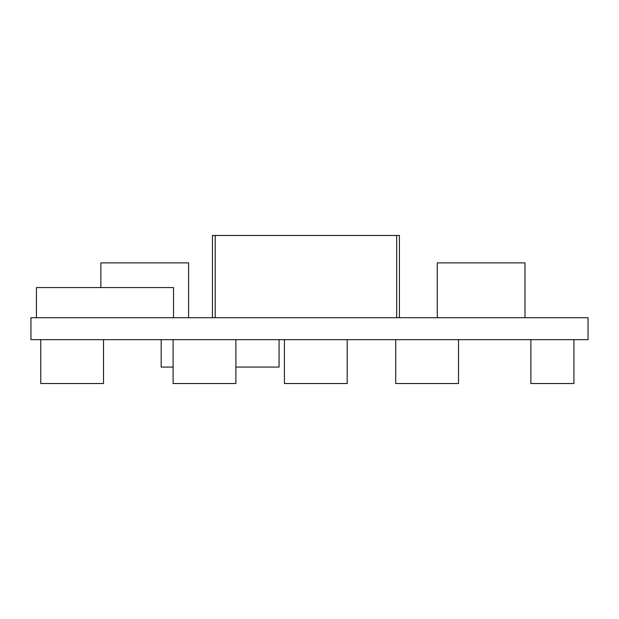 <?xml version="1.0" encoding="UTF-8"?>
<svg xmlns="http://www.w3.org/2000/svg" width="619" height="619" viewBox="0 0 619 619"><rect width="100%" height="100%" fill="white"/><g stroke="black" fill="none" stroke-linecap="round" stroke-linejoin="round"><path stroke-width="0.93" d="M30.95 339.661L588.05 339.661L588.05 317.725L30.95 317.725L30.95 339.661M399.425 317.725L399.425 235.475L212.449 235.475L212.449 317.725M524.989 317.725L524.989 262.889L437.262 262.889L437.262 317.725M188.594 317.725L188.594 262.889L100.858 262.889L100.858 287.564M173.513 317.725L173.513 287.564L36.436 287.564L36.436 317.725M458.509 339.661L458.509 383.525L395.727 383.525L395.727 339.661M347.197 339.661L347.197 383.525L284.415 383.525L284.415 339.661M235.885 339.661L235.885 383.525L173.103 383.525L173.103 339.661M103.528 339.661L103.528 383.525L40.746 383.525L40.746 339.661M573.929 339.661L573.929 383.525L530.885 383.525L530.885 339.661M173.103 367.075L161.18 367.075L161.18 339.661M235.885 367.075L279.068 367.075L279.068 339.661M215.188 235.475L215.188 317.725M396.686 235.475L396.686 317.725"/></g></svg>
